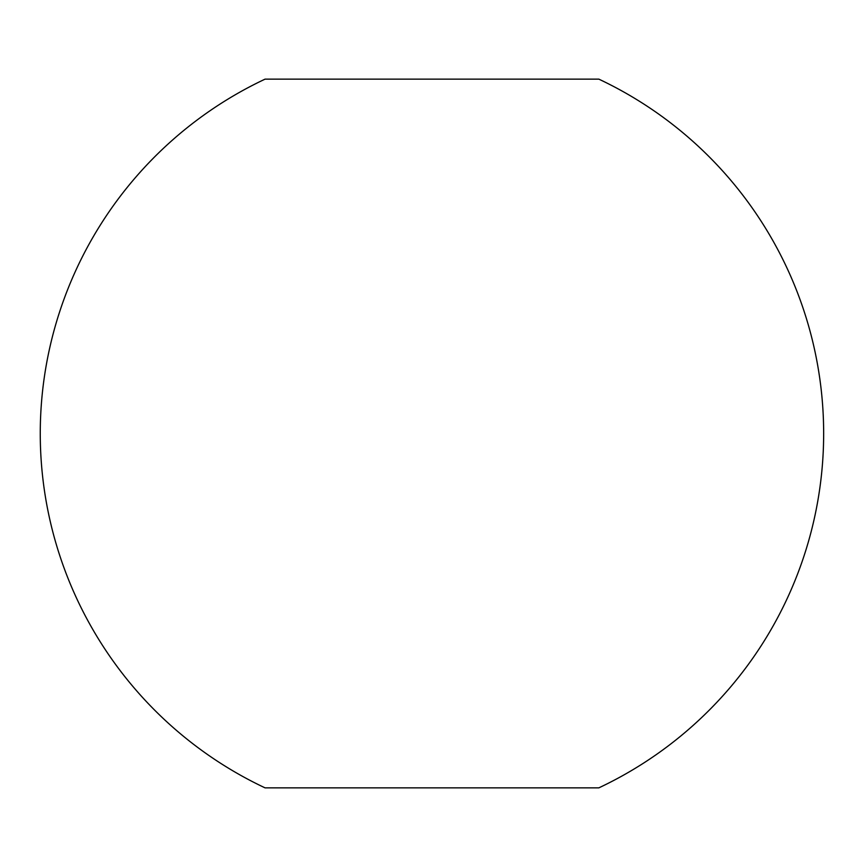 <?xml version="1.0" encoding="UTF-8"?>
<svg xmlns="http://www.w3.org/2000/svg" width="867" height="867" viewBox="0 0 867 867"><rect width="100%" height="100%" fill="white"/><g stroke="black" fill="none" stroke-linecap="round" stroke-linejoin="round"><path stroke-width="1.3" d="M265.074 787.865L598.837 787.865A391.689 391.689 0 0 0 598.837 79.135L265.074 79.135A391.689 391.689 0 0 0 265.074 787.865"/></g></svg>
